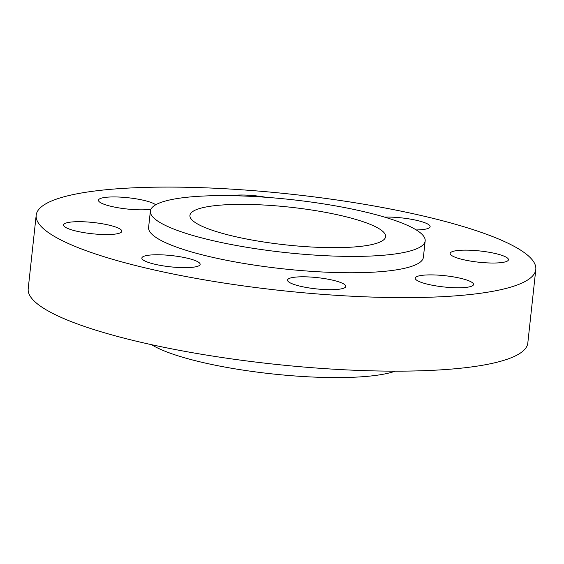 <?xml version="1.0" encoding="UTF-8"?>
<svg xmlns="http://www.w3.org/2000/svg" width="564" height="564" viewBox="0 0 564 564"><rect width="100%" height="100%" fill="white"/><g stroke="black" fill="none" stroke-linecap="round" stroke-linejoin="round"><path stroke-width="0.85" d="M416.253 229.943A29.314 5.647 6.2 0 0 430.128 226.672A29.314 5.647 6.2 0 0 418.114 220.7A29.314 5.647 6.2 0 0 384.486 217.098M462.17 259.391A29.314 5.647 6.2 0 0 492.266 263.028A29.314 5.647 6.2 0 0 508.446 259.75A29.314 5.647 6.2 0 0 496.426 253.779A29.314 5.647 6.2 0 0 466.336 250.141A29.314 5.647 6.2 0 0 450.157 253.419A29.314 5.647 6.2 0 0 462.17 259.391M427.251 284.136A29.314 5.647 6.2 0 0 457.341 287.774A29.314 5.647 6.2 0 0 473.52 284.496A29.314 5.647 6.2 0 0 461.5 278.524A29.314 5.647 6.2 0 0 431.411 274.887A29.314 5.647 6.2 0 0 415.231 278.165A29.314 5.647 6.2 0 0 427.251 284.136M299.547 286.054A29.314 5.647 6.2 0 0 329.637 289.692A29.314 5.647 6.2 0 0 345.817 286.413A29.314 5.647 6.2 0 0 333.803 280.435A29.314 5.647 6.2 0 0 303.707 276.797A29.314 5.647 6.2 0 0 287.527 280.075A29.314 5.647 6.2 0 0 299.547 286.054M153.873 264.015A29.314 5.647 6.2 0 0 183.97 267.653A29.314 5.647 6.2 0 0 200.142 264.375A29.314 5.647 6.2 0 0 188.129 258.397A29.314 5.647 6.2 0 0 158.033 254.759A29.314 5.647 6.2 0 0 141.86 258.037A29.314 5.647 6.2 0 0 153.873 264.015M75.562 230.93A29.314 5.647 6.2 0 0 105.658 234.568A29.314 5.647 6.2 0 0 121.831 231.289A29.314 5.647 6.2 0 0 109.818 225.318A29.314 5.647 6.2 0 0 79.721 221.68A29.314 5.647 6.2 0 0 63.549 224.958A29.314 5.647 6.2 0 0 75.562 230.93M155.706 204.802A29.314 5.647 6.2 0 0 144.737 200.572A29.314 5.647 6.2 0 0 114.647 196.935A29.314 5.647 6.2 0 0 98.467 200.213A29.314 5.647 6.2 0 0 110.488 206.191A29.314 5.647 6.2 0 0 150.933 209.23M151.589 344.689A131.92 25.429 6.2 0 0 197.386 361.207A131.92 25.429 6.2 0 0 395.286 371.161M36.188 215.215L28.2 288.754A251.276 48.434 6.2 0 0 131.208 339.958A251.276 48.434 6.2 0 0 389.139 371.133A251.276 48.434 6.2 0 0 527.812 343.032L535.8 269.493A251.276 48.434 6.2 0 0 432.792 218.289A251.276 48.434 6.2 0 0 174.861 187.114A251.276 48.434 6.2 0 0 36.188 215.215A251.276 48.434 6.2 0 0 139.195 266.419A251.276 48.434 6.2 0 0 397.126 297.595A251.276 48.434 6.2 0 0 535.8 269.493M230.274 235.442A98.418 18.972 6.2 0 0 331.294 247.652A98.418 18.972 6.2 0 0 385.607 236.64A98.418 18.972 6.2 0 0 345.267 216.59A98.418 18.972 6.2 0 0 244.24 204.379A98.418 18.972 6.2 0 0 189.927 215.385A98.418 18.972 6.2 0 0 230.274 235.442M150.376 211.091L148.6 227.433A138.201 26.635 6.2 0 0 205.254 255.591A138.201 26.635 6.2 0 0 347.121 272.736A138.201 26.635 6.2 0 0 423.388 257.283L425.164 240.941A138.201 26.635 6.2 0 0 368.511 212.776A138.201 26.635 6.2 0 0 226.643 195.63A138.201 26.635 6.2 0 0 150.376 211.091A138.201 26.635 6.2 0 0 207.03 239.249A138.201 26.635 6.2 0 0 348.89 256.394A138.201 26.635 6.2 0 0 425.164 240.941M265.912 197.28A29.314 5.647 6.2 0 0 231.543 195.694"/></g></svg>
